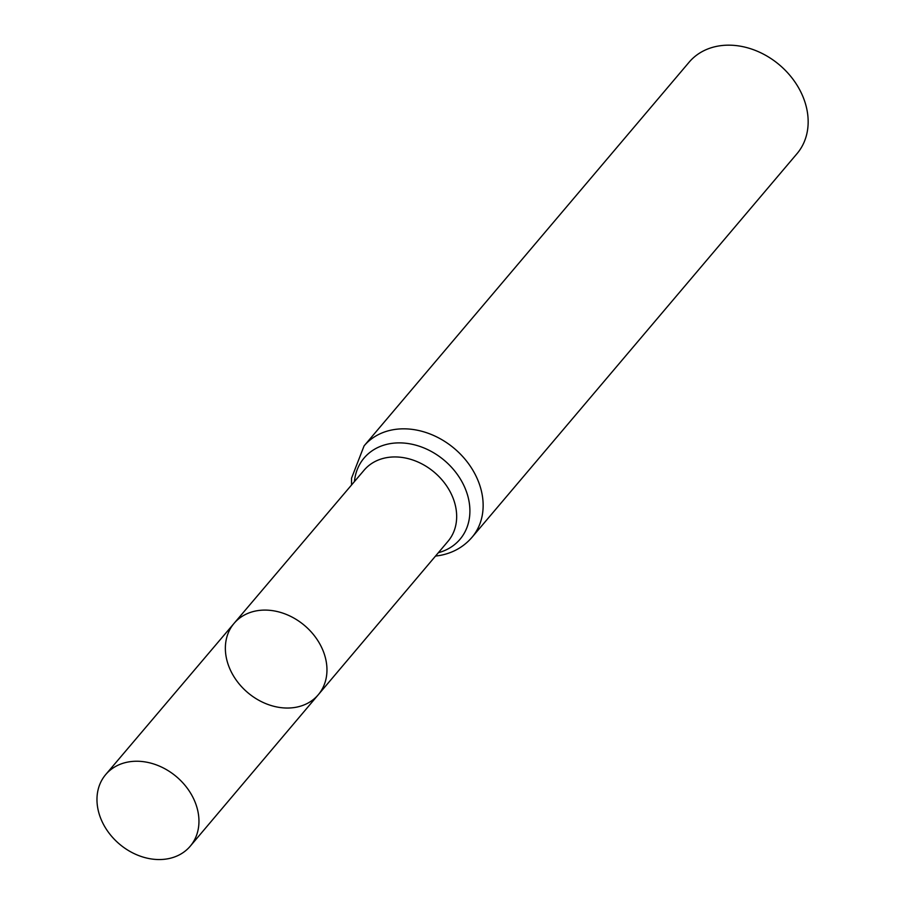 <?xml version="1.0" encoding="UTF-8"?>
<svg xmlns="http://www.w3.org/2000/svg" width="904" height="904" viewBox="0 0 904 904"><rect width="100%" height="100%" fill="white"/><g stroke="black" fill="none" stroke-linecap="round" stroke-linejoin="round"><path stroke-width="1.36" d="M295.845 707.29A55.2 43.968 -139.7 0 0 318.298 694.724A55.2 43.968 -139.7 0 0 304.58 625.523A55.2 43.968 -139.7 0 0 234.068 623.364A55.2 43.968 -139.7 0 0 236.882 681.006A55.2 43.968 -139.7 0 0 295.845 707.29M364.086 445.875A70.727 56.33 -139.7 0 1 454.463 448.599A70.727 56.33 -139.7 0 1 472.012 537.304L797.034 153.635A70.727 56.33 -139.7 0 0 779.485 64.941A70.727 56.33 -139.7 0 0 689.108 62.206L364.086 445.875L351.532 478.193L351.543 484.985M234.068 623.364L364.131 470.159A54.986 43.799 -139.7 0 1 434.372 472.317A54.986 43.799 -139.7 0 1 448.045 541.247L318.298 694.724A55.2 43.968 -139.7 0 0 304.58 625.523A55.2 43.968 -139.7 0 0 234.068 623.364L105.711 774.558A55.404 44.126 -139.7 0 0 108.536 832.414A55.404 44.126 -139.7 0 0 167.715 858.8A55.404 44.126 -139.7 0 0 190.258 846.178A55.404 44.126 -139.7 0 0 187.365 788.344A55.404 44.126 -139.7 0 0 128.21 761.993A55.404 44.126 -139.7 0 0 105.711 774.558M438.361 552.706A62.862 50.07 -139.7 0 0 444.418 460.452A62.862 50.07 -139.7 0 0 354.424 481.595M472.012 537.304C463.65 546.954 452.949 553.011 439.92 555.452L435.491 556.096M318.298 694.724L190.258 846.178"/></g></svg>
